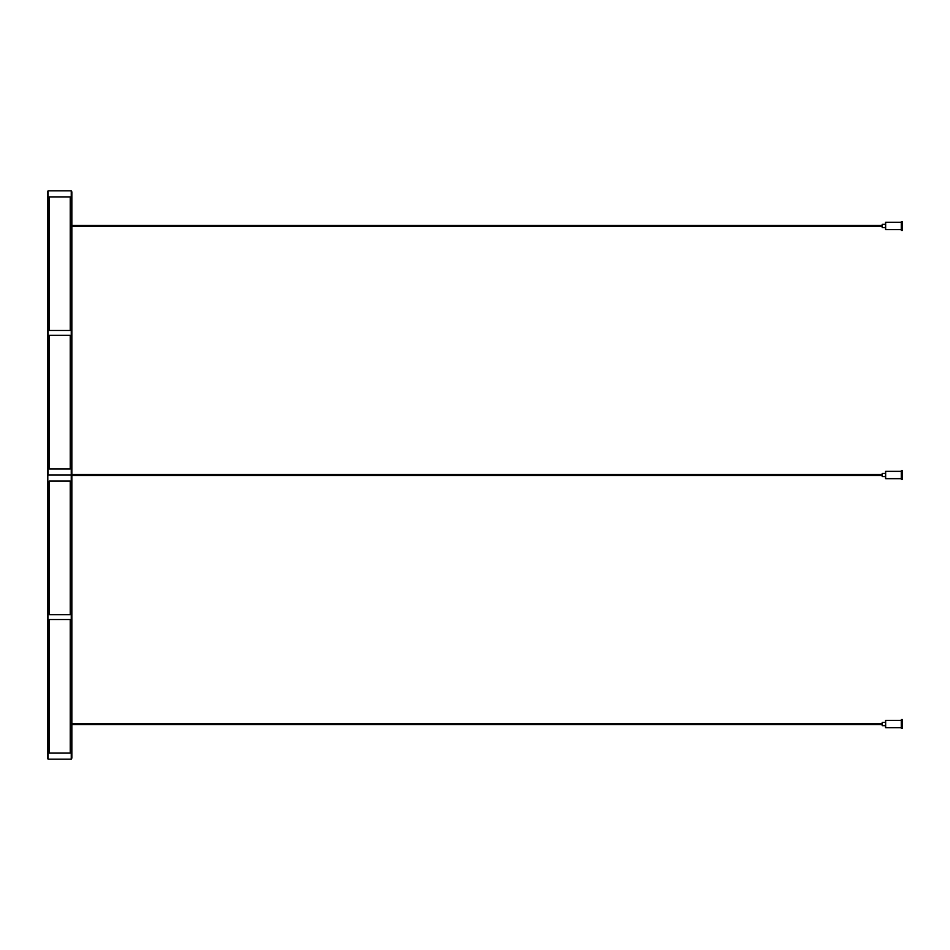 <?xml version="1.0" encoding="UTF-8"?>
<svg xmlns="http://www.w3.org/2000/svg" width="950" height="950" viewBox="0 0 950 950"><rect width="100%" height="100%" fill="white"/><g stroke="black" fill="none" stroke-linecap="round" stroke-linejoin="round"><path stroke-width="1.43" d="M71.856 725.242L71.856 722.807M47.5 475L47.5 758.136L48.106 759.193L47.5 191.864L48.106 190.808L71.25 190.808L71.25 475L48.106 475L48.106 190.808M71.25 759.193L71.25 475L71.856 475L71.856 758.136L71.25 759.193L48.106 759.193M49.127 753.101L49.127 619.531L70.241 619.531L70.241 753.101L49.127 753.101L49.127 619.531M49.127 614.662L49.127 481.092L70.241 481.092L70.241 614.662L49.127 614.662L49.127 481.092M71.856 475L71.856 191.864L71.25 190.808M70.241 330.469L49.127 330.469L49.127 196.899L70.241 196.899L70.241 330.469L70.241 196.899M70.241 335.338L70.241 468.908L49.127 468.908L49.127 335.338L70.241 335.338L70.241 468.908M70.241 753.101L70.241 619.531M70.241 614.662L70.241 481.092M49.127 468.908L49.127 335.338M49.127 330.469L49.127 196.899M885.649 471.343L901.277 471.343L901.277 470.737L901.277 479.263L901.277 478.657L885.649 478.657L885.649 471.343L885.447 478.456L885.447 476.627L882.206 476.627L882.206 473.373L885.447 473.373L885.447 471.544M901.491 470.535L902.5 470.535L902.5 479.465L901.491 479.465L901.277 470.737M901.277 475L901.277 478.657M885.447 475L885.447 476.627M885.649 222.312L901.277 222.312L901.277 221.706L901.277 230.232L901.277 229.627L885.649 229.627L885.649 222.312L885.447 229.425L885.447 227.596L882.206 227.596L882.206 224.342L885.447 224.342L885.447 222.526M901.491 221.504L902.5 221.504L902.5 230.434L901.491 230.434L901.277 221.706M901.277 225.969L901.277 229.627M885.447 225.969L885.447 227.596M885.649 720.373L901.277 720.373L901.277 719.768L901.277 728.294L901.277 727.688L885.649 727.688L885.649 720.373L885.447 727.474L885.447 725.658L882.206 725.658L882.206 722.404L885.447 722.404L885.447 720.575M901.491 719.566L902.5 719.566L902.5 728.496L901.491 728.496L901.277 719.768M71.856 475.487L882.206 475.487M71.856 474.513L882.206 474.513M71.856 226.456L882.206 226.456M71.856 225.482L882.206 225.482M71.856 724.518L882.206 724.518M71.856 723.544L882.206 723.544"/></g></svg>
